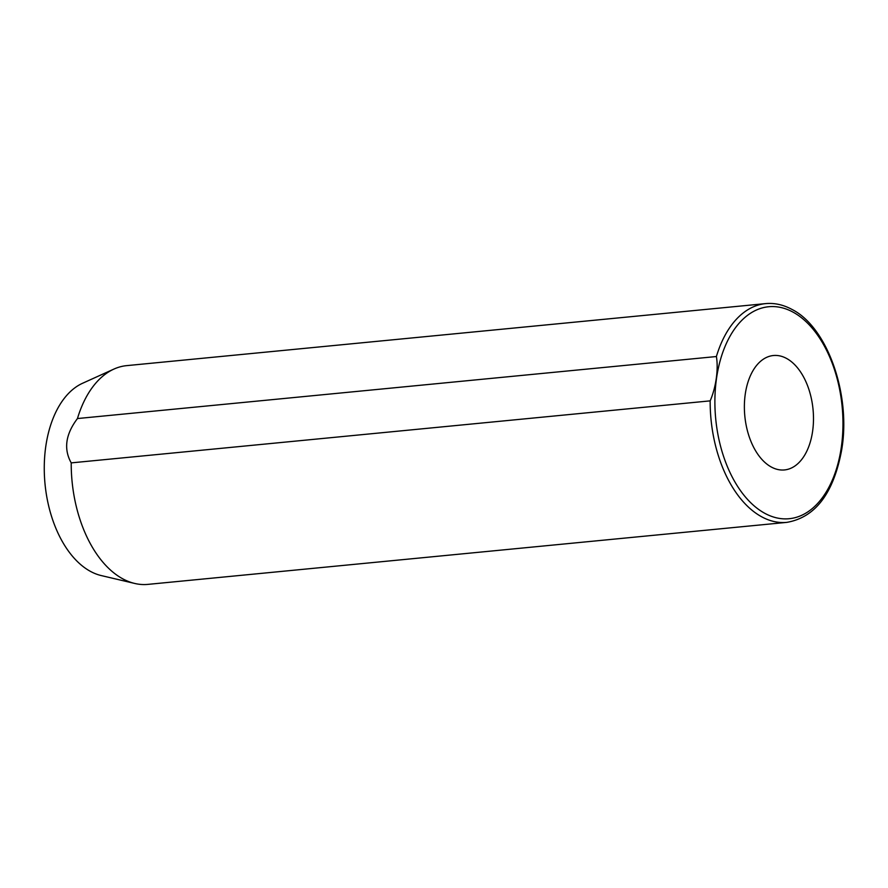 <?xml version="1.0" encoding="UTF-8"?>
<svg xmlns="http://www.w3.org/2000/svg" width="888" height="888" viewBox="0 0 888 888"><rect width="100%" height="100%" fill="white"/><g stroke="black" fill="none" stroke-linecap="round" stroke-linejoin="round"><path stroke-width="1.33" d="M771.295 467.01A57.476 34.266 84.5 0 0 784.481 469.941A57.476 34.266 84.5 0 0 813.475 420.39A57.476 34.266 84.5 0 0 786.557 358.441A57.476 34.266 84.5 0 0 773.381 355.522A57.476 34.266 84.5 0 0 744.388 405.061A57.476 34.266 84.5 0 0 771.295 467.01M710.167 400.865L71.218 462.881A109.879 65.512 84.5 0 0 122.699 578.787A109.879 65.512 84.5 0 0 134.71 583.449A109.879 65.512 84.5 0 0 147.896 584.382L786.846 522.366A109.879 65.512 -95.5 0 1 761.638 516.772A109.879 65.512 -95.5 0 1 710.167 400.865C716.028 387.257 718.559 369.119 716.394 356.532A109.879 65.512 -95.5 0 1 765.611 303.618L126.673 365.634A109.879 65.512 84.5 0 0 113.908 369.086A109.879 65.512 84.5 0 0 77.456 418.548L716.394 356.532M113.908 369.086L82.54 383.283A98.557 58.763 84.5 0 0 44.4 474.947A98.557 58.763 84.5 0 0 90.432 571.373A98.557 58.763 84.5 0 0 101.21 575.557L134.71 583.449M71.218 462.881C63.492 449.039 65.579 434.265 77.456 418.548M793.062 312.143A106.505 63.503 84.5 0 0 716.472 378.71A106.505 63.503 84.5 0 0 764.79 513.308A106.505 63.503 84.5 0 0 841.38 446.753A106.505 63.503 84.5 0 0 793.062 312.143M786.846 522.366C815.306 517.427 833.566 493.373 841.624 450.183C851.281 395.138 827.638 327.317 791.985 309.435C783.294 304.728 774.503 302.797 765.611 303.618"/></g></svg>
